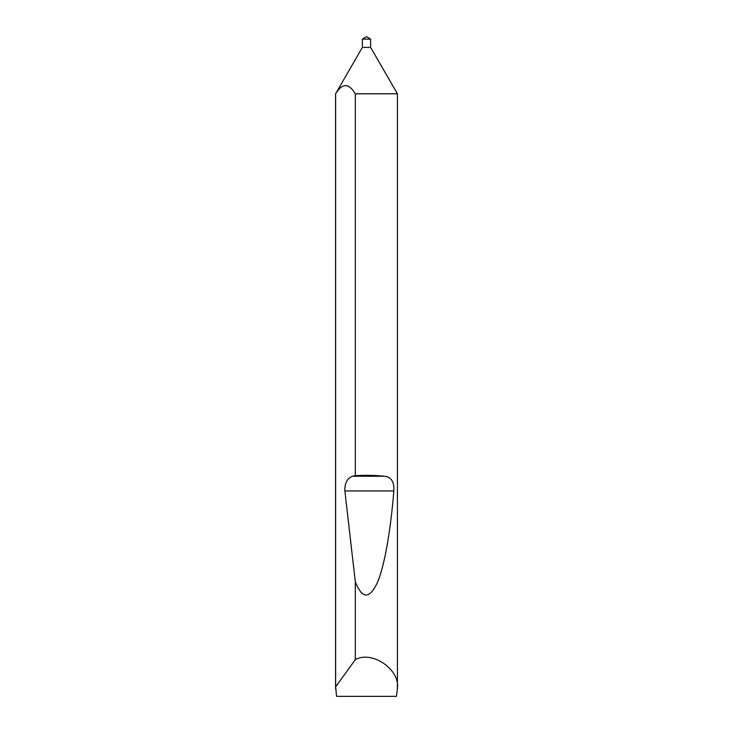 <?xml version="1.0" encoding="UTF-8"?>
<svg xmlns="http://www.w3.org/2000/svg" width="733" height="733" viewBox="0 0 733 733"><rect width="100%" height="100%" fill="white"/><g stroke="black" fill="none" stroke-linecap="round" stroke-linejoin="round"><path stroke-width="1.1" d="M362.377 47.37L370.623 47.37L397.423 93.797L355.303 93.797C348.761 82.921 342.201 82.921 335.622 93.797L362.377 47.37L362.377 39.124L370.623 39.124L370.623 47.37M362.377 39.124L366.5 36.65L370.623 39.124M397.423 688.516L396.416 696.35L336.584 696.35L335.622 686.867L355.303 659.691C371.943 650.125 400.319 669.541 397.423 688.516L397.423 93.797M355.303 475.653C365.666 475.076 375.406 475.268 384.532 476.239C391.294 476.981 394.4 481.893 393.85 490.954C390.726 529.327 384.752 565.619 377.321 582.744C369.459 599.383 362.12 599.081 355.303 581.846L344.876 490.954C344.583 483.166 347.167 478.264 352.628 476.239L355.303 475.653L355.303 93.797M355.303 659.691L355.303 581.846M335.577 688.516L335.577 93.797M335.622 686.867L335.622 93.797M352.628 476.239L384.532 476.239M344.876 490.954L393.85 490.954"/></g></svg>
